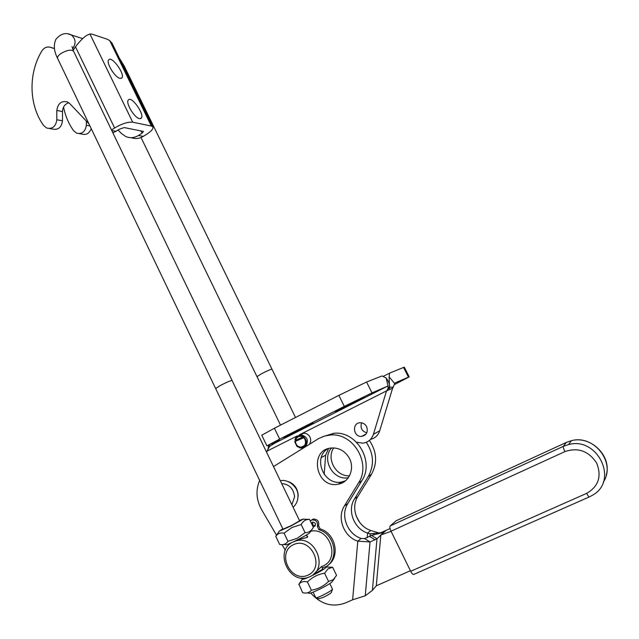 <?xml version="1.0" encoding="UTF-8"?>
<svg xmlns="http://www.w3.org/2000/svg" width="639" height="639" viewBox="0 0 639 639"><rect width="100%" height="100%" fill="white"/><g stroke="black" fill="none" stroke-linecap="round" stroke-linejoin="round"><path stroke-width="0.96" d="M390.046 528.573L380.908 532.686L383.951 532.295L385.716 530.761M349.509 475.799C336.162 476.838 326.066 458.946 333.678 447.931M331.505 447.995C338.694 447.627 344.421 450.671 348.694 457.109C355.388 467.46 349.621 482.421 338.343 484.146C315.85 489.202 308.381 449.425 331.505 447.995C321.042 459.321 333.286 481.047 348.359 477.668M378.807 532.902L370.772 530.474L367.617 533.078L369.757 533.845L380.908 532.686M370.061 536.337L370.285 533.845L373.112 533.701M367.201 537.742L367.617 533.078C353.982 528.836 346.945 510.337 354.525 498.851L368.296 476.438C374.454 465.056 373.783 453.682 366.283 442.3M370.772 530.474C357.241 526.28 350.268 507.949 357.784 496.559L371.451 474.338C377.577 463.019 376.89 451.717 369.39 440.423M364.669 435.319L364.262 434.975M327.495 448.905C312.383 458.419 324.356 486.167 341.833 481.934L345.539 480.736M310.714 592.96C320.914 604.414 332.576 607.713 345.675 602.857L352.624 599.789L365.244 595.788L372.393 590.396L376.291 585.819L410.398 570.707M371.523 535.426L383.951 532.295L377.002 538.749L371.523 535.426L364.605 538.581L370.037 541.944L357.8 541.185L361.131 538.437L364.605 538.581M372.393 590.396L377.002 538.749L370.037 541.944L365.244 595.788M375.229 539.859L369.765 536.528M361.131 538.437C347.273 534.084 340.124 515.242 347.824 503.556L361.818 480.752C374.877 461.486 356.538 430.702 333.87 433.282L322.184 436.852M352.624 599.789L357.8 541.185C343.822 536.784 336.617 517.758 344.381 505.976L358.487 482.964C371.65 463.531 353.159 432.451 330.307 435.039L324.78 435.974L318.797 438.474L273.5 466.574M259.65 480.448C255.592 490.137 256.223 499.842 261.543 509.571L276.575 535.282M282.031 544.604L285.321 550.243M301.568 578.023L302.207 579.11M297.718 499.139L298.205 495.353C297.646 488.204 294.108 483.547 287.598 481.375M391.084 531.344L380.836 534.979L376.291 585.819M566.434 442.38L571.442 440.686L568.542 444.576L563.279 446.381L568.542 444.576C597.273 436.357 618.871 479.985 593.152 494.858L589.477 496.862C589.006 497.15 588.064 495.984 586.65 493.372L410.693 571.298C412.011 573.79 413.09 574.812 413.92 574.365L589.27 496.95M390.173 525.929L396.188 520.761L566.29 442.444L563.294 446.357L390.141 525.961C389.566 526.887 389.862 528.645 391.028 531.225L564.972 451.581C578.119 447.18 588.671 450.998 596.634 463.027C601.898 476.319 598.567 486.439 586.65 493.372M410.693 571.298L391.028 531.225M370.532 439.344C375.101 438.234 378.16 435.383 379.718 430.798L392.602 388.2L389.582 389.542L389.63 387.186C389.814 384.414 388.656 381.363 386.156 378.016L381.978 375.948L366.57 382.026L372.002 392.897L344.317 406.388L338.862 395.357L366.57 382.026M324.197 474.434L325.618 455.216L328.566 448.554M361.594 422.826C360.061 427.85 361.786 431.181 366.77 432.819M338.862 395.357L274.411 428.242L279.666 439.097L266.902 445.878L279.762 440.215L269.65 446.357L266.894 451.206L266.767 452.596M356.53 442.204L362.768 443.178C368.056 442.436 371.61 439.472 373.424 434.28L386.515 390.908L389.582 389.542L389.103 376.818L389.59 373.12L403.552 367.441L408.457 377.154L409.2 376.866L394.934 384.358M309.412 444.289C311.001 441.924 311.113 439.392 309.747 436.701C308.278 434.336 306.249 433.17 303.653 433.21L301.488 433.769L386.515 390.908L389.63 387.186M303.333 437.34L298.038 439.824L298.038 439.145M299.411 434.816L301.281 433.873L300.13 434.672M366.642 426.684C365.196 424.072 363.072 422.762 360.252 422.73C351.682 422.754 353.199 437.348 361.674 436.381C366.626 435.111 368.28 431.876 366.642 426.684M372.002 392.897L387.194 386.339L388.44 387.33L387.306 389.942M304.875 426.892L283.724 437.507L292.686 433.538L313.382 423.146L304.875 426.892M356.77 400.653L335.14 411.516L343.071 408.065L364.238 397.426L356.77 400.653M279.666 439.097L344.317 406.388M266.886 445.838L261.758 435.207L274.411 428.242M269.65 446.357L269.331 444.864M387.194 386.339L272.35 444.377L272.006 443.658M302.654 433.354L300.25 434.568M303.797 437.731L294.691 441.629L296.959 446.421C302.423 449.161 305.562 447.452 306.393 441.285C304.116 435.359 300.618 434.145 295.905 437.643L294.819 440.087L295.561 440.295L302.734 436.956M294.691 441.629L298.038 439.824M408.457 377.154L395.19 382.881L392.602 388.2M404.335 367.241L403.552 367.441M299.451 447.763L302.159 448.139L303.9 447.699M305.442 446.749C309.14 440.551 307.511 436.517 300.538 434.64L296.2 436.964L295.258 438.729M295.458 441.645C295.977 445.175 297.918 447.004 301.273 447.124C307.726 446.837 306.385 435.638 299.971 436.309C297.646 436.589 296.176 437.923 295.561 440.295M322.655 568.686L321.713 569.788L313.158 574.637M336.553 575.364L333.238 579.741L328.558 581.442C323.717 586.195 317.99 589.118 311.369 590.196C309.292 592.848 306.385 593.663 302.646 592.633L298.948 584.262C300.873 581.786 303.701 581.011 307.415 581.945C312.271 577.193 317.998 574.285 324.596 573.207L327.991 568.854L332.639 567.256L336.553 575.364M324.596 573.207L328.558 581.442M307.415 581.945L311.369 590.196M332.639 567.256L328.318 567.089M300.594 581.714L298.756 584.485M322.28 567.903C325.139 566.769 326.545 566.45 326.489 566.953L325.043 568.327C321.385 570.867 316.321 573.646 309.859 576.682C305.146 578.806 302.59 579.653 302.199 579.23L303.174 578.103M334.596 578.447L331.729 582.217C326.521 586.386 308.03 595.085 308.813 593.008L307.191 592.888M282.981 529.18L291.28 525.57L299.635 520.841L232.053 380.477C230.415 380.644 226.462 382.346 220.191 385.565L215.662 388.552L283.021 529.252M305.083 532.67L297.183 538.342L287.973 541.313C286.008 544.156 283.229 545.179 279.61 544.372L275.776 536.329L276.463 535.458C278.181 533.301 280.713 532.543 284.067 533.166L291.975 527.502L301.169 524.547L305.083 532.67C308.749 532.67 311.512 530.889 313.366 527.343L309.5 519.331L305.905 519.307M284.067 533.166L287.973 541.313M277.182 534.34L275.776 536.329M301.169 524.547C302.934 521.448 305.17 519.755 307.878 519.459L309.5 519.331M299.395 520.362L303.277 519.1L291.264 525.825L279.251 531.169L282.781 528.757M311.792 529.643L309.931 532.511C309.667 533.277 305.658 535.65 297.894 539.643L293.213 541.936C287.973 544.364 285.513 545.275 285.817 544.652L283.444 544.468M310.794 531.185C329.564 527.079 340.715 558.957 322.903 566.042M313.925 573.974L321.329 566.681L322.08 566.362L321.904 567.128M306.736 535.618L307.686 536.464L307.223 537.383L297.263 539.963M356.243 516.192L359.725 522.438M308.03 575.132C290.625 583.239 276.064 552.631 293.437 544.668C310.754 536.273 325.682 567.224 308.03 575.132M293.213 541.936C273.412 550.187 289.132 585.58 308.941 577.065L309.859 576.682C329.197 568.934 315.187 534.316 295.553 541.049L293.213 541.936M328.158 565.068C340.699 556.569 335.395 532.934 320.091 528.9L318.573 525.641C319.26 521.304 317.503 519.108 313.278 519.076L311.536 520.074M312.83 522.087C312.151 524.323 312.95 525.53 315.235 525.713M311.393 530.266L311.744 531.057M326.002 566.721C339.636 558.885 334.82 533.916 318.909 529.747L317.383 526.48C318.078 522.127 316.313 519.93 312.08 519.89L310.282 520.953M311.425 523.317L312.743 522.111C315.818 522.862 316.281 524.339 314.14 526.528L312.958 526.496M119.916 78.341C114.812 77.367 105.77 62.414 108.718 59.81C111.793 55.505 125.484 74.515 121.833 77.966L119.916 78.341M139.494 118.63C134.446 117.999 125.276 102.631 128.359 99.948C131.538 95.594 144.989 114.693 141.243 118.191L139.494 118.63M73.142 50.265L75.506 46.855C79.236 41.735 82.998 37.893 86.784 35.313L89.947 34.011L91.84 34.091L107.32 39.251L109.716 40.584L112.296 43.7M118.151 130.092L121.282 133.375L125.739 136.53C130.044 138.32 134.278 137.968 138.439 135.476L142.034 133.208L143.479 131.45L124.246 127.584L119.876 128.99L112.903 132.912M109.716 40.584L151.347 126.043L152.817 126.841C153.6 128.575 151.611 131.003 146.85 134.126L143.272 136.379C139.366 138.719 135.364 139.15 131.251 137.665M151.347 126.043L132.704 122.201C127.896 121.785 121.865 123.71 114.605 127.984L111.49 129.973M88.909 123.806L69.747 103.582L67.566 101.992C61.496 100.515 57.909 103.334 56.815 110.435L56.815 119.765C55.825 126.49 52.462 129.254 46.727 128.056L43.652 125.556C28.875 105.219 28.092 73.597 41.839 50.992C44.107 47.605 46.982 46.383 50.481 47.31L54.459 48.668M68.82 102.743C64.898 104.013 62.79 106.953 62.494 111.569L62.486 120.827C61.504 127.488 58.165 130.228 52.462 129.038L49.57 128.543M86.337 121.098L86.337 125.268C85.378 131.682 82.135 134.318 76.6 133.168L73.637 130.771C68.677 123.79 65.314 115.891 63.565 107.072M91.201 128.607C89.372 133.455 86.257 135.276 81.84 134.07L79.34 133.639M332.448 589.03L332.496 589.126C331.441 590.612 327.647 592.92 321.105 596.035C317.727 597.529 315.938 598.056 315.738 597.617L313.11 592.129M332.496 589.126L329.812 583.551M215.67 388.576L220.183 385.573C226.47 382.338 230.431 380.636 232.077 380.469L232.093 380.564M271.998 369.238L271.974 369.19C270.585 369.35 267.054 370.892 261.399 373.791L256.998 376.619L280.513 425.127M257.006 376.643L261.391 373.791C267.062 370.884 270.593 369.342 271.99 369.182L272.014 369.262M316.201 597.777L318.853 598.711L322.895 597.529C327.815 595.189 330.659 593.447 331.449 592.321L332.432 589.318M374.127 533.238L374.015 534.531M357.784 496.559L354.525 498.851M371.451 474.338L368.296 476.438M344.381 505.976L347.824 503.556M358.487 482.964L361.818 480.752M281.671 483.555C289.323 484.25 293.628 488.683 294.579 496.854L291.863 504.73M390.141 525.961L563.279 446.381C563.079 447.172 563.646 448.905 564.972 451.581M606.195 475.36C612.162 456.206 590.939 435.263 571.442 440.686C594.062 434.256 616.427 463.019 603.288 482.125M266.894 451.206L297.207 435.926M292.686 433.538L292.398 432.954M343.071 408.065L342.776 407.466M388.2 386.819L386.156 378.016M394.958 383.887L389.103 376.818M393.392 387.242L389.71 387.154M373.424 434.28L379.718 430.798M321.289 457.556L325.618 455.216M317.383 526.48L318.573 525.641M318.909 529.747L320.091 528.9M142.034 133.208L140.876 130.819M114.605 127.984L75.506 46.855M89.947 34.011L132.704 122.201M116.17 131.354L111.761 130.532M62.494 111.569L56.815 110.435M62.486 120.827L56.815 119.765M54.427 48.468L50.481 47.31M138.439 135.476L143.272 136.379M86.337 125.268L89.923 125.939M124.397 66.376L122.888 65.426M215.615 388.496L57.67 58.556C57.023 57.214 58.117 55.529 60.969 53.508C66.839 50.138 71.025 49.331 73.517 51.096L73.669 51.4M68.429 34.083L71.256 34.937C75.841 38.803 76.281 43.444 72.582 48.852M369.757 533.845L373.264 533.629M341.833 481.934L338.343 484.146M380.149 535.602L382.162 533.837M330.307 435.039L333.87 433.282M280.393 480.895C286.911 478.515 298.589 486.255 297.982 496.176C297.91 500.744 296.272 504.435 293.077 507.238M267.965 449.185L268.779 445.111M409.2 376.866L404.311 367.193M383.656 376.139L389.59 373.12M361.674 436.381L366.043 434.017M303.653 433.21L300.538 434.64M295.905 437.643L296.2 436.964M304.292 445.655L301.273 447.124M321.593 566.481L322.719 568.798M302.199 579.23L298.948 584.262M326.489 566.953L331.849 567.344M279.251 531.169L276.463 535.458M303.277 519.1L307.878 519.459M296.712 540.235L295.553 541.049M312.08 519.89L313.278 519.076M314.14 526.528L315.179 525.793M121.833 77.966L121.194 78.381M141.243 118.191L140.564 118.622M111.865 42.805L152.817 126.841M307.479 537.159L306.456 535.035M290.042 543.925L289.818 543.469M295.514 417.475L124.278 66.136L119.126 57.71M256.95 376.579L141.027 137.529M71.999 46.543L73.517 51.096L232.077 380.469M57.526 58.253C53.932 51.208 53.396 44.882 55.912 39.298C60.697 33.643 65.809 32.19 71.256 34.937L82.719 38.62"/></g></svg>
